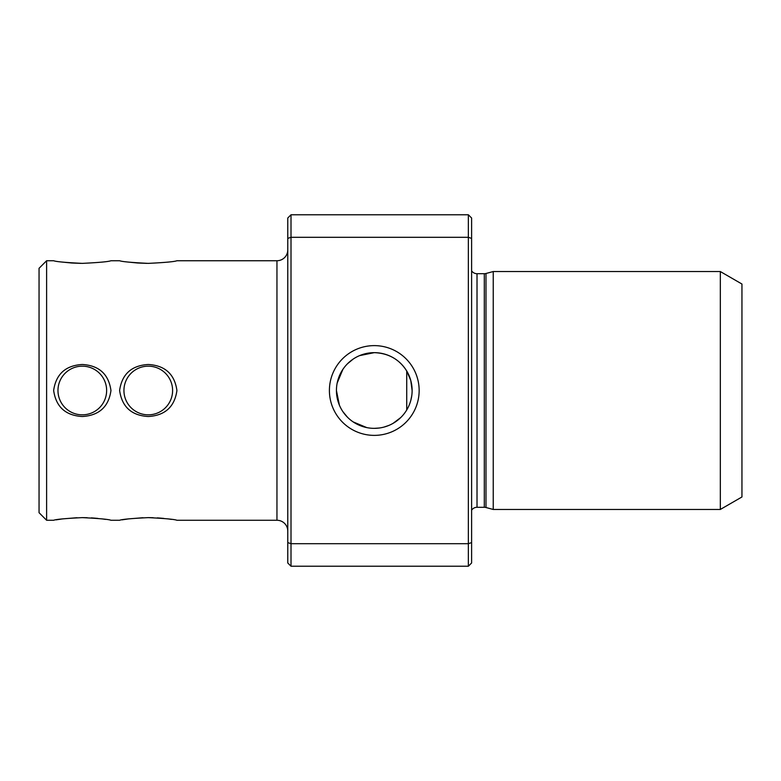 <?xml version="1.0" encoding="UTF-8"?>
<svg xmlns="http://www.w3.org/2000/svg" width="781" height="781" viewBox="0 0 781 781"><rect width="100%" height="100%" fill="white"/><g stroke="black" fill="none" stroke-linecap="round" stroke-linejoin="round"><path stroke-width="1.17" d="M287.769 531.08A10.817 10.817 0 0 0 276.952 520.263L276.952 260.737A10.817 10.817 0 0 0 287.769 249.92M471.607 270.812A6.492 6.492 0 0 0 477.015 273.711L477.015 507.289A6.492 6.492 0 0 0 471.607 510.188M484.308 507.289L484.308 273.711A6.492 6.492 0 0 0 485.987 273.487L485.987 507.513A6.492 6.492 0 0 0 484.308 507.289L477.015 507.289M82.308 416.517C65.506 415.521 55.959 406.823 53.645 390.441C55.998 374.138 65.545 365.479 82.308 364.483C99.089 365.479 108.637 374.158 110.961 390.51C108.657 406.833 99.099 415.502 82.308 416.517M148.273 416.517C131.472 415.521 121.924 406.823 119.61 390.441C121.963 374.138 131.511 365.479 148.273 364.483C165.055 365.479 174.602 374.158 176.926 390.51C174.612 406.833 165.064 415.502 148.273 416.517M276.952 260.737L176.926 260.737C174.622 261.674 165.074 262.553 148.273 263.373C131.501 262.553 121.953 261.674 119.61 260.737L110.961 260.737C108.657 261.674 99.109 262.553 82.308 263.373C65.536 262.553 55.988 261.674 53.645 260.737L46.616 260.737L46.616 520.263L53.645 520.263C55.968 519.326 65.516 518.447 82.308 517.627C99.07 518.447 108.627 519.326 110.961 520.263L119.61 520.263C121.934 519.326 131.481 518.447 148.273 517.627C165.035 518.447 174.593 519.326 176.926 520.263L276.952 520.263M46.616 260.737L39.05 268.303L39.05 512.697L46.616 520.263M82.308 366.172A24.328 24.328 0 0 0 57.97 390.5A24.328 24.328 0 0 0 82.308 414.828A24.328 24.328 0 0 0 106.636 390.5A24.328 24.328 0 0 0 82.308 366.172M148.273 366.172A24.328 24.328 0 0 0 123.935 390.5A24.328 24.328 0 0 0 148.273 414.828A24.328 24.328 0 0 0 172.601 390.5A24.328 24.328 0 0 0 148.273 366.172M62.626 262.113L71.667 263.002M71.872 263.012L80.853 263.363M128.592 262.113L137.632 263.002M137.837 263.012L146.818 263.363M77.026 517.725L62.646 518.887M62.48 518.906L56.066 519.843M142.991 517.725L128.611 518.887M128.445 518.906L122.031 519.843M374.275 435.378A44.878 44.878 0 0 1 329.406 390.5A44.878 44.878 0 0 1 374.275 345.622A44.878 44.878 0 0 1 419.153 390.5A44.878 44.878 0 0 1 374.275 435.378M359.592 355.619L374.275 352.651A37.849 37.849 0 0 0 336.435 390.5A37.849 37.849 0 0 0 374.275 428.349A37.849 37.849 0 0 0 412.124 390.5A37.849 37.849 0 0 0 374.275 352.651C388.538 353.207 399.355 359.328 406.725 371.004L406.725 409.996M366.777 427.597L353.158 421.906M347.545 417.298L342.898 411.665M339.403 405.202L336.435 390.539M337.177 383.022L342.888 369.354M347.535 363.721L353.168 359.084M484.308 273.711L477.015 273.711M485.987 507.513L493.231 509.456L493.231 271.544L485.987 273.487M720.326 271.544L741.95 284.03L741.95 496.97L720.326 509.456L720.326 271.544L493.231 271.544M720.326 509.456L493.231 509.456M171.615 519.394L167.827 518.867M163.746 518.408L159.217 518.018M158.826 517.988L157.225 517.891M153.183 517.705L148.273 517.627M105.65 519.394L101.862 518.867M97.781 518.408L93.261 518.018M92.861 517.988L91.26 517.891M87.218 517.705L82.308 517.627M82.308 263.373C99.08 262.553 108.637 261.674 110.961 260.737M148.273 263.373C165.045 262.553 174.602 261.674 176.926 260.737M287.769 542.6L287.769 562.984L291.01 566.225L291.01 543.693L287.769 542.6L287.769 218.016L291.01 214.775L291.01 237.307L287.769 238.4M291.01 566.225L468.356 566.225L468.356 543.693L291.01 543.693L291.01 237.307L468.356 237.307L468.356 214.775L291.01 214.775M468.356 566.225L471.607 562.984L471.607 542.6L468.356 543.693L468.356 237.307L471.607 238.4L471.607 218.016L468.356 214.775M471.607 542.6L471.607 238.4M400.78 417.523L393.136 423.312M388.801 425.45L384.135 427.041M379.283 428.017L374.275 428.349M410.747 400.633L411.782 395.606M412.124 390.52L410.757 380.396L406.725 371.004"/></g></svg>
